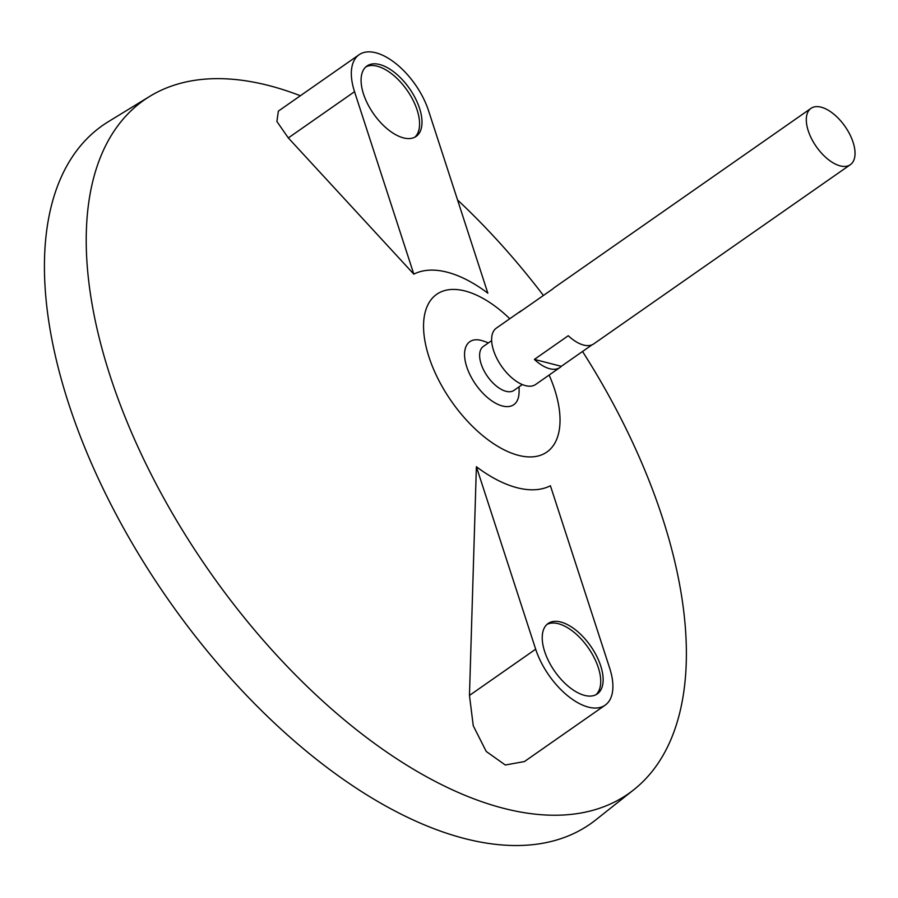<?xml version="1.0" encoding="UTF-8"?>
<svg xmlns="http://www.w3.org/2000/svg" width="898" height="898" viewBox="0 0 898 898"><rect width="100%" height="100%" fill="white"/><g stroke="black" fill="none" stroke-linecap="round" stroke-linejoin="round"><path stroke-width="1.35" d="M853.1 142.299A34.349 17.556 -124.9 0 1 850.339 164.693A34.349 17.556 -124.9 0 1 816.271 146.587A34.349 17.556 -124.9 0 1 810.995 108.366A34.349 17.556 -124.9 0 1 833.467 113.866A34.349 17.556 -124.9 0 1 853.1 142.299M592.119 344.787L561.295 366.317A34.349 17.556 -124.9 0 1 559.881 367.551L535.668 384.456A34.349 17.556 -124.9 0 1 501.6 366.35A34.349 17.556 -124.9 0 1 496.336 328.129L520.537 311.224A34.349 17.556 -124.9 0 1 522.176 310.315M810.995 108.366L554.425 287.551A34.349 17.556 55.1 0 0 553.011 288.786L519.123 312.448A34.349 17.556 -124.9 0 1 520.537 311.224M559.881 367.551A34.349 17.556 -124.9 0 1 534.377 359.402L568.266 335.729A34.349 17.556 55.1 0 0 593.758 343.878L850.339 164.693M522.322 384.546L513.948 390.394A26.783 13.694 -124.9 0 1 487.389 376.273A26.783 13.694 -124.9 0 1 483.281 346.482L491.655 340.634M518.977 393.874A38.401 19.633 -124.9 0 1 493.934 402.248A38.401 19.633 -124.9 0 1 465.254 361.176A38.401 19.633 -124.9 0 1 481.743 340.555A51.523 51.523 0 0 1 488.355 342.935M549.116 375.061A96.187 49.166 -124.9 0 1 554.605 389.35A96.187 49.166 -124.9 0 1 503.946 449.752A96.187 49.166 -124.9 0 1 423.609 323.201A96.187 49.166 -124.9 0 1 509.783 318.734M582.533 351.488A423.003 216.25 -124.9 0 1 662.511 517.944A423.003 216.25 -124.9 0 1 633.876 789.679A423.003 216.25 -124.9 0 1 208.976 570.713A423.003 216.25 -124.9 0 1 149.697 96.4A423.003 216.25 -124.9 0 1 300.37 95.738M457.553 199.962A423.003 216.25 -124.9 0 1 543.413 295.476M413.821 274.148A126.169 64.499 -124.9 0 1 487.85 293.197L428.559 110.723A56.675 28.972 55.1 0 0 396.153 63.814A56.675 28.972 55.1 0 0 359.088 54.733A56.675 28.972 55.1 0 0 354.53 91.686L413.821 274.148L288.314 137.922L354.53 91.686M359.088 54.733L278.369 111.105L276.898 121.488L288.314 137.922M476.389 466.724L469.463 695.434L473.257 725.775L486.233 751.446L505.293 765.006L524.421 761.56L605.14 705.177A56.675 28.972 55.1 0 0 609.697 668.224L550.418 485.762A126.169 64.499 -124.9 0 1 476.389 466.724L535.668 649.187A56.675 28.972 55.1 0 0 568.075 696.096A56.675 28.972 55.1 0 0 605.14 705.177M633.876 789.679L595.913 819.784A425.955 217.754 -124.9 0 1 168.038 599.303A425.955 217.754 -124.9 0 1 108.355 121.679L149.697 96.4M561.295 366.317L534.377 359.402M544.648 651.499A42.936 21.956 55.1 0 0 569.186 687.037A42.936 21.956 55.1 0 0 597.271 693.918A42.936 21.956 55.1 0 0 590.682 646.145A42.936 21.956 55.1 0 0 548.106 623.504A42.936 21.956 55.1 0 0 544.648 651.499M363.499 93.987A42.936 21.956 55.1 0 0 388.048 129.525A42.936 21.956 55.1 0 0 416.133 136.406A42.936 21.956 55.1 0 0 409.544 88.633A42.936 21.956 55.1 0 0 366.956 66.003A42.936 21.956 55.1 0 0 363.499 93.987M414.865 137.169A42.936 21.956 55.1 0 0 407.12 90.328A42.936 21.956 55.1 0 0 365.8 66.923M596.003 694.682A42.936 21.956 55.1 0 0 588.269 647.828A42.936 21.956 55.1 0 0 546.949 624.436M469.463 695.434L535.668 649.187M518.988 393.852A51.523 51.523 0 0 0 519.022 386.847"/></g></svg>
